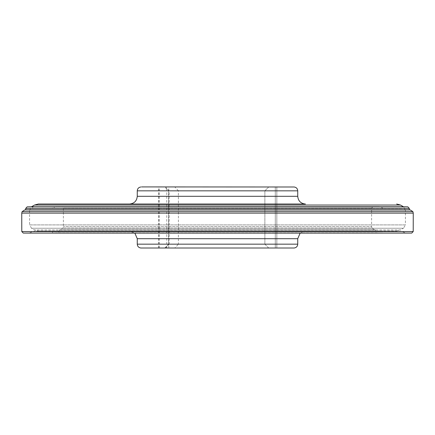 <?xml version="1.0" encoding="UTF-8"?>
<svg xmlns="http://www.w3.org/2000/svg" width="435" height="435" viewBox="0 0 435 435"><rect width="100%" height="100%" fill="white"/><g stroke="black" fill="none" stroke-linecap="round" stroke-linejoin="round"><path stroke-width="0.33" stroke-dasharray="2.17 1.63" d="M178.41 190.769L174.745 186.919L268.846 186.919L264.877 190.769L264.877 244.231L264.877 190.769L178.41 190.769L178.41 244.231L264.877 244.231L268.846 248.08L174.745 248.08L178.41 244.231M174.745 186.919L158.476 186.919L165.382 186.919L169.052 190.769L264.877 190.769L268.846 186.919L275.29 186.919L165.382 186.919M275.29 186.919L276.834 186.919L275.29 186.919L275.29 248.08L268.846 248.08L276.834 248.08L275.29 248.08L275.29 186.919M293.342 186.919L141.658 186.919M165.382 248.08L268.846 248.08L264.877 244.231L168.568 244.231L169.052 244.231L165.382 248.08L158.476 248.08L174.745 248.08M293.342 248.08L141.658 248.08M129.554 204.015L305.446 204.015M29.596 210.094L31.527 206.755L403.473 206.755L405.404 210.094L29.596 210.094L405.404 210.094L405.404 224.906L29.596 224.906L29.596 210.094M31.527 228.244L29.596 224.906L405.404 224.906L403.473 228.244L31.527 228.244L403.473 228.244L400.515 229.952L34.485 229.952L31.527 228.244M38.334 230.985L396.666 230.985L38.334 230.985L34.485 229.952L400.515 229.952L396.666 230.985M129.554 230.985L305.446 230.985L129.554 230.985L134.85 233.095M169.052 244.231L169.052 190.769M276.834 248.08L276.834 186.919L276.834 248.08M59.53 229.849L375.53 229.849L59.47 229.849L59.47 231.268L375.53 231.268L376.998 232.817L58.002 232.817L382.637 232.915L52.363 232.915L382.637 232.915L382.398 231.159L52.602 231.159L52.363 232.915L58.002 232.817L59.47 231.268L375.53 231.268L375.53 229.849L59.53 229.849L374.829 229.778L59.53 229.849M25.692 209.839L409.308 209.839M407.845 206.864L27.155 206.864M32.799 206.772L32.554 208.528L402.446 208.528L402.201 206.772L32.799 206.772L403.539 206.794M32.554 208.528L402.446 208.528L32.554 208.528M41.673 208.566L402.244 208.669L41.673 208.566M51.14 208.528L383.273 208.381L51.727 208.381L55.99 206.592L379.01 206.592L55.99 206.592L373.099 206.603L61.9 206.603L63.374 208.131L371.626 208.131L63.374 208.131L63.412 226.564L63.037 228.06L60.171 229.778L374.829 229.778L60.421 229.751L374.578 229.751L371.963 228.06L63.037 228.06L371.963 228.06L371.588 226.564L63.412 226.564L371.588 226.564L371.626 208.131L373.099 206.603L379.01 206.592L383.86 208.528L51.14 208.528M52.602 231.159L401.57 231.306L405.828 233.095L29.172 233.095L33.43 231.306L401.57 231.306L34.022 231.159L382.604 231.018L52.602 231.159M411.738 233.084L23.262 233.084M294.223 186.996L140.777 186.996M297.741 190.834L137.259 190.834M297.741 196.31L137.259 196.31M400.515 205.048L34.485 205.048M297.741 238.69L137.259 238.69M297.741 244.165L137.259 244.165M294.223 248.004L140.777 248.004M158.596 248.08L158.596 186.919M159.427 248.08L159.427 186.919M166.774 248.08L166.774 186.919M168.791 248.08L168.791 186.919M409.313 208.419L25.687 208.419M413.25 213.117L21.75 213.117M413.212 231.556L21.788 231.556M412.875 211.622L22.125 211.622M410.259 209.936L24.741 209.936M410.015 209.909L24.985 209.909M409.368 209.839L25.632 209.839M300.15 233.095L305.446 230.985M164.718 248.08L168.568 244.231L168.568 190.769L164.718 186.919M158.476 248.08L158.476 186.919"/><path stroke-width="0.65" d="M141.658 186.919L294.223 186.996L141.658 186.919M134.85 233.095L137.259 238.69L137.259 244.165C137.444 246.351 138.618 247.629 140.777 248.004L294.223 248.004C296.382 247.629 297.556 246.351 297.741 244.165L297.741 238.69L300.15 233.095M31.461 206.794L34.485 205.048L38.334 204.015L129.554 204.015C134.236 203.558 136.807 200.992 137.259 196.31L137.259 190.834C137.444 188.649 138.618 187.371 140.777 186.996M38.334 204.015L305.446 204.015C300.764 203.558 298.192 200.992 297.741 196.31L297.741 190.834C297.556 188.649 296.382 187.371 294.223 186.996M409.313 208.419L409.308 209.839L25.692 209.839L25.687 208.419L409.313 208.419L407.845 206.87L217.5 206.864L27.155 206.864L25.687 208.419M403.539 206.794L407.845 206.864M411.738 233.084L23.262 233.084L411.738 233.084L413.212 231.556L21.788 231.556L21.75 213.117L22.125 211.622L24.741 209.936L25.632 209.839L409.368 209.839L410.259 209.936L412.875 211.622L413.25 213.117L21.75 213.117M137.259 190.834L297.741 190.834M137.259 196.31L297.741 196.31M34.485 205.048L400.515 205.048L396.666 204.015M31.527 206.755L403.473 206.755L400.515 205.048M137.259 238.69L297.741 238.69M137.259 244.165L297.741 244.165M140.777 248.004L294.223 248.004M22.125 211.622L412.875 211.622M24.741 209.936L410.259 209.936M24.985 209.909L410.015 209.909M32.799 206.772L27.155 206.864M413.212 231.556L413.25 213.117M21.788 231.556L23.262 233.084"/></g></svg>
